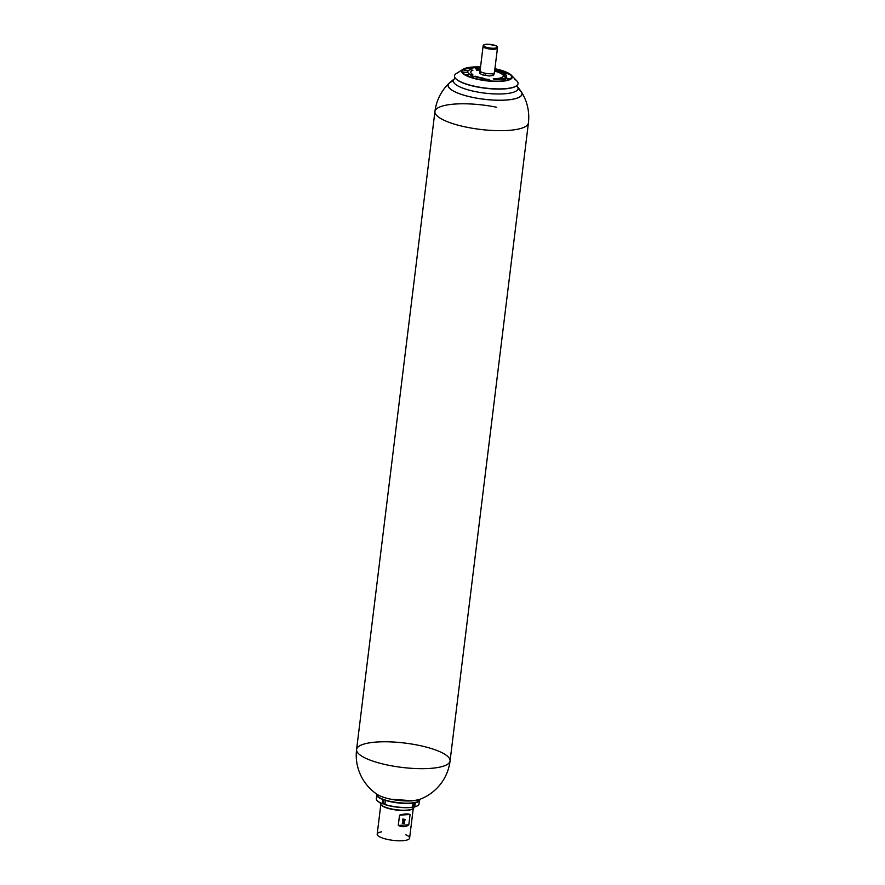 <?xml version="1.0" encoding="UTF-8"?>
<svg xmlns="http://www.w3.org/2000/svg" width="885" height="885" viewBox="0 0 885 885"><rect width="100%" height="100%" fill="white"/><g stroke="black" fill="none" stroke-linecap="round" stroke-linejoin="round"><path stroke-width="1.33" d="M380.373 802.872L380.318 803.326A16.981 4.425 7 0 0 396.635 809.775A16.981 4.425 7 0 0 414.025 807.463L414.114 806.733M381.579 805.306A16.339 4.259 7 0 0 396.602 810.074A16.339 4.259 7 0 0 412.322 809.078A16.339 4.259 7 0 1 396.602 810.074A16.339 4.259 7 0 1 381.579 805.306M380.815 804.598L377.187 834.135A16.339 4.259 7 0 0 379.886 836.944A16.339 4.259 7 0 0 397.841 840.75A16.339 4.259 7 0 0 409.611 838.117L413.24 808.58M399.544 815.14C404.191 813.769 407.697 813.547 410.065 814.499L408.804 824.787C406.027 827.121 402.52 827.342 398.272 825.439L399.544 815.14L410.065 814.499L408.804 824.787C406.027 827.121 402.52 827.342 398.272 825.439L399.544 815.14C404.191 813.769 407.697 813.547 410.065 814.499L399.544 815.14M381.656 831.823A16.339 4.259 7 0 0 379.886 836.944A16.339 4.259 7 0 0 403.106 840.661A16.339 4.259 7 0 0 405.828 834.787M402.797 820.583C403.283 821.888 403.936 821.844 404.744 820.472L404.899 820.461C403.958 822.11 403.206 822.154 402.642 820.594L402.797 820.583M398.272 825.439L408.804 824.787L398.272 825.439M402.675 820.351L402.83 819.012L405.02 819.444L402.675 820.351M402.443 822.242L404.71 821.922L403.527 822.176L403.416 823.072L404.556 823.194L402.299 823.327L403.261 823.083L403.361 822.187L402.443 822.242M411.259 809.465A16.372 4.27 7 0 1 396.613 809.952A16.372 4.27 7 0 1 382.519 805.936A16.372 4.27 7 0 1 382.276 805.77A16.372 4.27 7 0 0 396.613 809.952A16.372 4.27 7 0 0 411.525 809.366A16.372 4.27 7 0 1 411.259 809.465L411.824 809.266A16.981 4.425 7 0 0 413.848 806.633M382.519 805.936L382.021 805.615A16.981 4.425 7 0 0 396.635 809.775A16.981 4.425 7 0 0 411.824 809.266M516.663 85.712A47.093 47.093 0 0 1 517.017 86.122A32.612 8.496 -173 0 1 507.691 93.467A32.612 8.496 -173 0 1 475.245 91.586A32.612 8.496 -173 0 1 454.89 78.499A47.093 47.093 0 0 1 455.344 78.19M476.805 70.424A14.813 3.861 7 0 0 476.672 70.435L476.683 70.457C477.767 70.324 477.712 70.214 476.517 70.147L477.292 70.324L476.661 70.413A14.813 3.861 7 0 1 476.805 70.424M377.32 794.487A23.718 6.173 7 0 0 397.796 800.339A23.718 6.173 7 0 0 419.07 799.609A47.093 47.093 0 0 0 450.067 760.967A47.093 12.268 7 0 0 418.373 745.258A47.093 12.268 7 0 0 356.589 749.484A47.093 12.268 7 0 0 401.834 767.395A47.093 12.268 7 0 0 450.067 760.967A47.093 12.268 7 0 1 401.834 767.395A47.093 12.268 7 0 1 356.589 749.484A47.093 47.093 0 0 0 377.32 794.487A23.718 6.173 7 0 0 390.971 799.232A23.718 6.173 7 0 0 419.07 799.609L412.93 800.781L390.982 799.244C384.82 797.96 380.273 796.367 377.32 794.487M496.706 107.262A47.093 12.268 7 0 0 434.933 111.488A47.093 12.268 7 0 0 480.179 129.398A47.093 12.268 7 0 0 528.411 122.971L450.067 760.967M449.149 83.168A47.093 47.093 0 0 0 434.933 111.488A47.093 12.268 7 0 0 480.179 129.398A47.093 12.268 7 0 0 528.411 122.971A47.093 47.093 0 0 0 521.464 92.051A37.247 9.702 7 0 0 520.8 91.199A37.247 9.702 7 0 1 483.874 99.253A37.247 9.702 7 0 1 449.989 82.504A37.247 9.702 7 0 0 449.149 83.168A37.247 9.702 7 0 0 483.874 99.253A37.247 9.702 7 0 0 521.464 92.051M453.286 81.044A37.137 9.669 7 0 0 483.885 99.22A37.137 9.669 7 0 0 517.968 88.987M454.082 79.174A47.005 47.005 0 0 0 449.259 83.19A37.137 9.669 7 0 0 473.198 97.483A37.137 9.669 7 0 0 521.353 92.04A47.005 47.005 0 0 0 517.636 86.973M399.268 800.505A23.63 6.151 -173 0 1 396.325 800.151M483.619 45.013A7.246 1.892 7 0 0 483.166 45.566A7.246 1.892 7 0 0 484.537 46.894A7.246 1.892 7 0 0 492.469 48.498A7.246 1.892 7 0 0 497.547 47.325A7.246 1.892 7 0 0 497.237 46.684M483.166 45.566L483.099 46.186A7.246 1.892 7 0 0 484.46 47.513A7.246 1.892 7 0 0 492.392 49.117A7.246 1.892 7 0 0 497.47 47.945L496.109 45.821L488.675 44.25L485.135 44.405L483.166 45.566A7.246 1.892 7 0 0 490.124 48.321A7.246 1.892 7 0 0 497.547 47.325M496.042 45.81A7.025 1.825 7 0 0 484.018 44.759A7.025 1.825 7 0 0 491.098 48.155A7.025 1.825 7 0 0 496.042 45.81A7.025 1.825 7 0 0 484.018 44.759A7.025 1.825 7 0 0 491.098 48.155A7.025 1.825 7 0 0 496.042 45.81M494.671 71.951L494.671 71.951A7.91 2.058 -173 0 1 494.704 71.984L493.664 75.159L492.978 75.513L493.188 73.82A7.91 2.058 -173 0 1 493.111 73.831L485.765 73.643A7.91 2.058 -173 0 1 485.655 73.632L479.825 71.608A7.91 2.058 -173 0 1 479.792 71.574L479.581 73.267L480.278 72.924M492.901 75.524L489.162 75.999L485.555 75.336L485.765 73.643L493.111 73.831L492.901 75.524M485.445 75.325L482.469 74.882L479.615 73.3L479.825 71.608L485.655 73.632L485.445 75.325M497.459 48.011A7.246 1.892 -173 0 1 497.459 48.067A7.246 1.892 -173 0 1 490.036 49.062A7.246 1.892 -173 0 1 483.077 46.308A7.246 1.892 -173 0 1 483.088 46.241M497.459 48.067L494.449 72.537A7.246 1.892 -173 0 1 487.038 73.532A7.246 1.892 -173 0 1 480.079 70.778L483.077 46.308M385.019 804.664A21.273 5.542 7 0 0 412.333 807.319A21.273 5.542 7 0 1 385.019 804.664L384.909 804.476A21.494 5.598 7 0 0 412.521 807.164L413.029 803.049L412.521 807.164A21.494 5.598 7 0 1 384.909 804.476L385.406 800.361A21.494 5.598 7 0 0 413.029 803.049L413.029 803.049A21.494 5.598 7 0 1 385.406 800.361L385.019 804.664M383.393 803.591L384.953 804.133L382.453 803.768L383.393 803.591L383.88 799.675L383.393 803.591M377.121 800.615A21.273 5.542 7 0 1 377.032 800.505A21.273 5.542 7 0 0 382.453 803.768A21.273 5.542 7 0 1 377.121 800.615L376.933 800.394A21.494 5.598 7 0 0 382.342 803.591L382.851 799.476L382.342 803.591A21.494 5.598 7 0 1 376.324 798.801L376.778 795.172M417.786 805.604A21.273 5.542 7 0 1 414.589 806.899L415.275 802.629A21.494 5.598 7 0 0 419.07 800.825A21.494 5.598 7 0 1 415.275 802.629L414.777 806.744L413.516 806.523L413.981 802.739L413.516 806.523L412.576 806.7L414.589 806.899A21.273 5.542 7 0 0 417.897 805.527A21.273 5.542 7 0 1 417.786 805.604L418.019 805.438A21.494 5.598 7 0 1 414.777 806.744A21.494 5.598 7 0 0 418.992 804.034L419.435 800.405M377.032 795.659A21.494 5.598 7 0 0 382.851 799.476L382.851 799.476A21.494 5.598 7 0 1 377.032 795.659M419.789 799.343L419.755 799.62C420.032 807.153 374.565 801.578 376.656 794.321A21.705 5.653 -173 0 0 397.52 802.584A21.705 5.653 -173 0 0 419.755 799.62A21.705 5.653 -173 0 1 397.52 802.584A21.705 5.653 -173 0 1 376.656 794.321L376.689 794.055M418.694 801.08A21.583 5.62 -173 0 1 397.509 802.673A21.583 5.62 -173 0 1 377.331 796.002M489.969 80.823L489.383 79.506A19.769 5.144 -173 0 1 482.568 78.632L481.506 79.739A24.714 6.438 7 0 0 489.991 80.823L489.383 79.462A19.769 5.144 -173 0 1 482.579 78.599L481.473 79.739M465.587 74.782L469.802 74.639A19.769 5.144 7 0 0 474.028 76.508M467.457 72.448A19.769 5.144 -173 0 1 467.346 71.652M467.8 70.734L463.043 69.904A24.714 6.438 7 0 0 462.435 71.054M509.517 79.185L505.047 78.179A19.769 5.144 -173 0 1 502.525 79.03M511.497 77.072A24.714 6.438 7 0 0 508.421 73.389L504.196 73.521M506.596 76.475A19.769 5.144 -173 0 1 505.479 77.935M470.754 72.072A16.339 4.259 7 0 0 472.723 74.506M467.767 71.707A19.337 5.033 -173 0 1 470.322 69.65L472.844 70.324M475.466 68.709A19.337 5.033 -173 0 1 480.345 68.565M494.726 70.335A19.337 5.033 -173 0 1 505.556 74.937M493.376 78.754A16.339 4.259 7 0 0 503.178 76.088L506.165 76.453M474.46 76.464L475.499 76.265A17.623 4.591 7 0 0 483.022 78.134M477.269 70.269L476.694 70.358C477.778 70.225 477.734 70.114 476.539 70.048L477.269 70.269M477.789 69.882L477.856 70.457C479.017 70.446 479.017 70.302 477.856 70.037L477.789 69.882M480.157 70.103L479.039 69.981L480.157 70.125M469.924 67.315A25.466 6.637 7 0 0 463.12 69.24A25.466 6.637 7 0 0 486.142 80.778A25.466 6.637 7 0 0 511.276 75.148A25.466 6.637 7 0 0 505.136 71.641M480.544 66.961A25.034 6.516 7 0 0 466.306 75.336A25.034 6.516 7 0 0 506.718 80.292A25.034 6.516 7 0 0 494.925 68.731A25.034 6.516 7 0 1 506.718 80.292A25.034 6.516 7 0 1 466.306 75.336A25.034 6.516 7 0 1 480.544 66.961M516.751 85.635A31.783 8.275 -173 0 1 516.63 85.745A31.783 8.275 -173 0 1 490.124 88.732A31.783 8.275 -173 0 1 455.366 78.223A31.783 8.275 -173 0 1 455.266 78.09A31.783 8.275 -173 0 0 490.124 88.732A31.783 8.275 -173 0 0 516.751 85.635M458.795 72.393A32.026 8.341 7 0 0 455.167 77.946A32.026 8.341 7 0 0 485.257 88.035A32.026 8.341 7 0 0 516.884 85.524A32.026 8.341 7 0 0 514.716 79.263M480.544 66.939L463.12 69.24A25.466 6.637 7 0 0 486.142 80.778A25.466 6.637 7 0 0 511.276 75.148L494.925 68.709M463.12 69.24L456.306 73.521A32.026 8.341 7 0 0 485.257 88.035A32.026 8.341 7 0 0 516.851 80.955L511.276 75.148M477.646 69.97L477.845 70.557C479.006 70.546 479.006 70.402 477.845 70.136C479.006 70.402 479.006 70.546 477.845 70.557M477.292 70.324L476.661 70.413M476.683 70.457C477.767 70.324 477.712 70.214 476.517 70.147C477.712 70.214 477.767 70.324 476.683 70.457M506.165 76.409A19.337 5.033 -173 0 1 494.494 79.573L493.321 78.71A16.339 4.259 7 0 0 503.178 76.044L506.165 76.409M508.421 73.344L504.129 73.488A19.769 5.144 -173 0 1 505.435 77.924L510.048 78.898A24.714 6.438 7 0 0 508.421 73.344M509.572 79.152L505.058 78.134A19.769 5.144 -173 0 1 502.459 78.997L506.331 80.247A24.714 6.438 7 0 0 509.572 79.152M462.612 72.061L467.479 72.459A19.769 5.144 -173 0 1 467.833 70.7L463.054 69.86A24.714 6.438 7 0 0 462.612 72.061M469.813 74.605A19.769 5.144 7 0 0 474.106 76.486L470.886 77.106A24.714 6.438 -173 0 1 465.521 74.738L469.813 74.605M472.911 70.302A16.339 4.259 7 0 0 472.789 74.506L470.178 74.594A19.337 5.033 -173 0 1 470.322 69.605L472.911 70.302M480.245 69.373A16.339 4.259 7 0 0 477.192 69.506L475.389 68.676A19.337 5.033 -173 0 1 480.356 68.521M494.726 70.291A19.337 5.033 -173 0 1 505.601 74.937L502.702 74.805A16.339 4.259 7 0 0 494.626 71.143M475.499 76.221A17.623 4.591 7 0 0 483.055 78.101L482.668 78.499A19.337 5.033 -173 0 1 474.382 76.442L475.499 76.221M434.933 111.488L356.589 749.484"/></g></svg>
